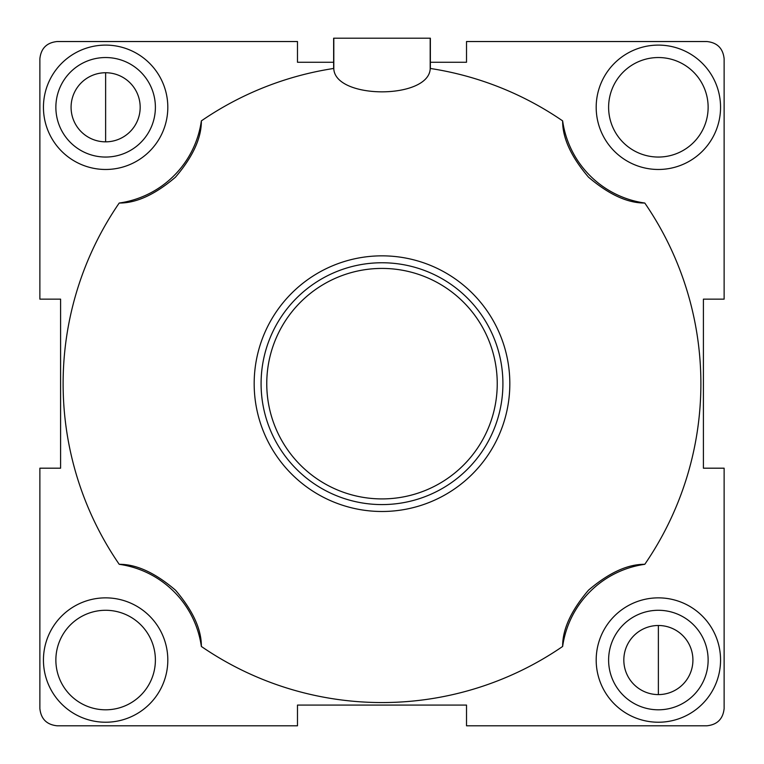 <?xml version="1.0" encoding="UTF-8"?>
<svg xmlns="http://www.w3.org/2000/svg" width="764" height="764" viewBox="0 0 764 764"><rect width="100%" height="100%" fill="white"/><g stroke="black" fill="none" stroke-linecap="round" stroke-linejoin="round"><path stroke-width="1.15" d="M254.173 383.671A127.827 127.827 0 0 0 382 511.488A127.827 127.827 0 0 0 509.827 383.671A127.827 127.827 0 0 0 382 255.844A127.827 127.827 0 0 0 254.173 383.671M644.787 203.033A96.694 96.694 0 0 1 562.638 120.884C562.505 138.017 571.119 156.773 588.49 177.143C608.822 194.514 627.588 203.138 644.787 203.033A318.884 318.884 0 0 1 644.787 564.309C627.645 564.166 608.889 572.78 588.528 590.152C571.157 610.484 562.524 629.249 562.638 646.459A318.884 318.884 0 0 1 201.362 646.459C201.495 629.316 192.881 610.56 175.51 590.2C155.178 572.828 136.412 564.195 119.213 564.309A318.884 318.884 0 0 1 119.213 203.033C136.355 203.167 155.111 194.553 175.472 177.181C192.843 156.849 201.476 138.083 201.362 120.884A96.694 96.694 0 0 1 119.213 203.033M658.377 45.105A62.18 62.18 0 0 0 596.187 107.294A62.18 62.18 0 0 0 658.377 169.474A62.18 62.18 0 0 0 720.557 107.294A62.18 62.18 0 0 0 658.377 45.105M658.377 597.859A62.18 62.18 0 0 0 596.187 660.039A62.18 62.18 0 0 0 658.377 722.228A62.18 62.18 0 0 0 720.557 660.039A62.18 62.18 0 0 0 658.377 597.859M105.623 597.859A62.18 62.18 0 0 0 43.443 660.039A62.18 62.18 0 0 0 105.623 722.228A62.18 62.18 0 0 0 167.813 660.039A62.18 62.18 0 0 0 105.623 597.859M105.623 45.105A62.18 62.18 0 0 0 43.443 107.294A62.18 62.18 0 0 0 105.623 169.474A62.18 62.18 0 0 0 167.813 107.294A62.18 62.18 0 0 0 105.623 45.105M119.213 564.309A96.694 96.694 0 0 1 201.362 646.459M562.638 120.884A318.884 318.884 0 0 0 430.361 68.474L430.361 62.266L466.517 62.266L466.517 41.533L706.862 41.533C717.281 42.631 723.03 48.39 724.129 58.799L724.129 299.144L703.405 299.144L703.405 468.189L724.129 468.189L724.129 708.534C723.03 718.953 717.281 724.702 706.862 725.8L466.517 725.8L466.517 705.076L297.483 705.076L297.483 725.8L57.138 725.8C46.719 724.702 40.969 718.953 39.871 708.534L39.871 468.189L60.595 468.189L60.595 299.144L39.871 299.144L39.871 58.799C40.969 48.39 46.719 42.631 57.138 41.533L297.483 41.533L297.483 62.266L333.639 62.266L333.639 68.474A318.884 318.884 0 0 0 201.362 120.884M562.638 646.459A96.694 96.694 0 0 1 644.787 564.309M333.639 68.474L333.811 69.132C335.988 99.406 428.012 99.406 430.189 69.132L430.361 68.474M261.087 383.671A120.913 120.913 0 0 0 382 504.584A120.913 120.913 0 0 0 502.913 383.671A120.913 120.913 0 0 0 382 262.759A120.913 120.913 0 0 0 261.087 383.671M658.377 157.05A49.755 49.755 0 0 0 708.132 107.294A49.755 49.755 0 0 0 658.377 57.539A49.755 49.755 0 0 0 608.612 107.294A49.755 49.755 0 0 0 658.377 157.05M658.377 709.804A49.755 49.755 0 0 0 708.132 660.039A49.755 49.755 0 0 0 658.377 610.283A49.755 49.755 0 0 0 608.612 660.039A49.755 49.755 0 0 0 658.377 709.804M105.623 709.804A49.755 49.755 0 0 0 155.388 660.039A49.755 49.755 0 0 0 105.623 610.283A49.755 49.755 0 0 0 55.867 660.039A49.755 49.755 0 0 0 105.623 709.804M105.623 157.05A49.755 49.755 0 0 0 155.388 107.294A49.755 49.755 0 0 0 105.623 57.539A49.755 49.755 0 0 0 55.867 107.294A49.755 49.755 0 0 0 105.623 157.05M333.639 62.266L333.639 38.2L430.361 38.2L430.361 62.266M266.76 383.671A115.24 115.24 0 0 1 382 268.422A115.24 115.24 0 0 1 497.24 383.671A115.24 115.24 0 0 1 382 498.911A115.24 115.24 0 0 1 266.76 383.671M658.377 625.496A34.542 34.542 0 0 0 623.825 660.039A34.542 34.542 0 0 0 658.377 694.591A34.542 34.542 0 0 0 692.919 660.039A34.542 34.542 0 0 0 658.377 625.496L658.377 694.591M105.623 141.837A34.542 34.542 0 0 0 140.175 107.294A34.542 34.542 0 0 0 105.623 72.742A34.542 34.542 0 0 0 71.081 107.294A34.542 34.542 0 0 0 105.623 141.837L105.623 72.742M333.811 69.132L333.811 38.2M430.189 38.2L430.189 69.132"/></g></svg>
